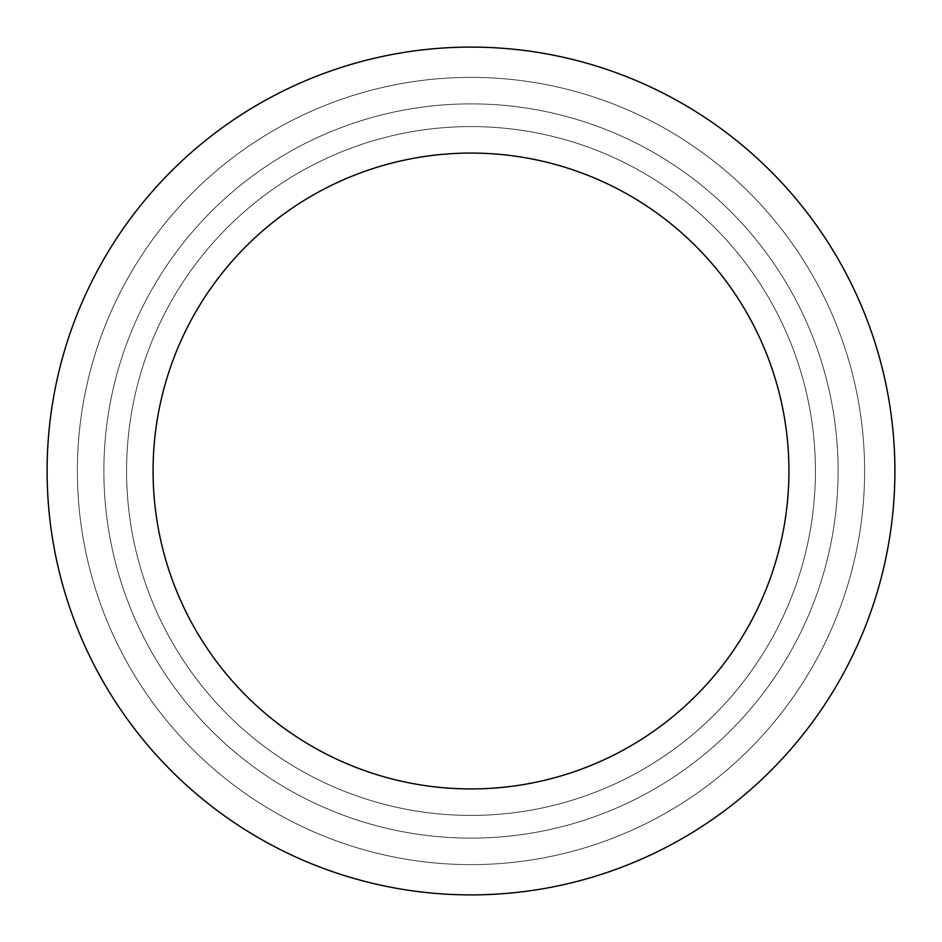 <?xml version="1.0" encoding="UTF-8"?>
<svg xmlns="http://www.w3.org/2000/svg" width="942" height="942" viewBox="0 0 942 942"><rect width="100%" height="100%" fill="white"/><g stroke="black" fill="none" stroke-linecap="round" stroke-linejoin="round"><path stroke-width="0.71" stroke-dasharray="4.71 3.53" d="M153.075 471A317.925 317.925 0 0 0 629.962 746.335A317.925 317.925 0 0 0 629.962 195.665A317.925 317.925 0 0 0 153.075 471A317.925 317.925 0 0 0 629.962 746.335A317.925 317.925 0 0 0 629.962 195.665A317.925 317.925 0 0 0 153.075 471A317.925 317.925 0 0 0 629.962 746.335A317.925 317.925 0 0 0 629.962 195.665A317.925 317.925 0 0 0 153.075 471A317.925 317.925 0 0 0 629.962 746.335A317.925 317.925 0 0 0 629.962 195.665A317.925 317.925 0 0 0 153.075 471A317.925 317.925 0 0 0 629.962 746.335A317.925 317.925 0 0 0 629.962 195.665A317.925 317.925 0 0 0 153.075 471A317.925 317.925 0 0 0 629.962 746.335A317.925 317.925 0 0 0 629.962 195.665A317.925 317.925 0 0 0 153.075 471A317.925 317.925 0 0 0 629.962 746.335A317.925 317.925 0 0 0 629.962 195.665A317.925 317.925 0 0 0 153.075 471A317.925 317.925 0 0 0 629.962 746.335A317.925 317.925 0 0 0 629.962 195.665A317.925 317.925 0 0 0 153.075 471A317.925 317.925 0 0 0 629.962 746.335A317.925 317.925 0 0 0 629.962 195.665A317.925 317.925 0 0 0 153.075 471A317.925 317.925 0 0 0 629.962 746.335A317.925 317.925 0 0 0 629.962 195.665A317.925 317.925 0 0 0 153.075 471A317.925 317.925 0 0 0 629.962 746.335A317.925 317.925 0 0 0 629.962 195.665A317.925 317.925 0 0 0 153.075 471M126.581 471A344.419 344.419 0 0 0 643.209 769.273A344.419 344.419 0 0 0 643.209 172.727A344.419 344.419 0 0 0 126.581 471A344.419 344.419 0 0 0 643.209 769.273A344.419 344.419 0 0 0 643.209 172.727A344.419 344.419 0 0 0 126.581 471A344.419 344.419 0 0 0 643.209 769.273A344.419 344.419 0 0 0 643.209 172.727A344.419 344.419 0 0 0 126.581 471A344.419 344.419 0 0 0 643.209 769.273A344.419 344.419 0 0 0 643.209 172.727A344.419 344.419 0 0 0 126.581 471A344.419 344.419 0 0 0 643.209 769.273A344.419 344.419 0 0 0 643.209 172.727A344.419 344.419 0 0 0 126.581 471A344.419 344.419 0 0 0 643.209 769.273A344.419 344.419 0 0 0 643.209 172.727A344.419 344.419 0 0 0 126.581 471A344.419 344.419 0 0 0 643.209 769.273A344.419 344.419 0 0 0 643.209 172.727A344.419 344.419 0 0 0 126.581 471A344.419 344.419 0 0 0 643.209 769.273A344.419 344.419 0 0 0 643.209 172.727A344.419 344.419 0 0 0 126.581 471A344.419 344.419 0 0 0 643.209 769.273A344.419 344.419 0 0 0 643.209 172.727A344.419 344.419 0 0 0 126.581 471A344.419 344.419 0 0 0 643.209 769.273A344.419 344.419 0 0 0 643.209 172.727A344.419 344.419 0 0 0 126.581 471A344.419 344.419 0 0 0 643.209 769.273A344.419 344.419 0 0 0 643.209 172.727A344.419 344.419 0 0 0 126.581 471A344.419 344.419 0 0 0 643.209 769.273A344.419 344.419 0 0 0 643.209 172.727A344.419 344.419 0 0 0 126.581 471M77.374 471A393.626 393.626 0 0 0 667.807 811.886A393.626 393.626 0 0 0 667.807 130.114A393.626 393.626 0 0 0 77.374 471A393.626 393.626 0 0 0 667.807 811.886A393.626 393.626 0 0 0 667.807 130.114A393.626 393.626 0 0 0 77.374 471A393.626 393.626 0 0 0 667.807 811.886A393.626 393.626 0 0 0 667.807 130.114A393.626 393.626 0 0 0 77.374 471A393.626 393.626 0 0 0 667.807 811.886A393.626 393.626 0 0 0 667.807 130.114A393.626 393.626 0 0 0 77.374 471A393.626 393.626 0 0 0 667.807 811.886A393.626 393.626 0 0 0 667.807 130.114A393.626 393.626 0 0 0 77.374 471A393.626 393.626 0 0 0 667.807 811.886A393.626 393.626 0 0 0 667.807 130.114A393.626 393.626 0 0 0 77.374 471A393.626 393.626 0 0 0 667.807 811.886A393.626 393.626 0 0 0 667.807 130.114A393.626 393.626 0 0 0 77.374 471A393.626 393.626 0 0 0 667.807 811.886A393.626 393.626 0 0 0 667.807 130.114A393.626 393.626 0 0 0 77.374 471A393.626 393.626 0 0 0 667.807 811.886A393.626 393.626 0 0 0 667.807 130.114A393.626 393.626 0 0 0 77.374 471A393.626 393.626 0 0 0 667.807 811.886A393.626 393.626 0 0 0 667.807 130.114A393.626 393.626 0 0 0 77.374 471M103.867 471A367.133 367.133 0 0 0 654.56 788.937A367.133 367.133 0 0 0 654.56 153.063A367.133 367.133 0 0 0 103.867 471A367.133 367.133 0 0 0 654.56 788.937A367.133 367.133 0 0 0 654.56 153.063A367.133 367.133 0 0 0 103.867 471A367.133 367.133 0 0 0 654.56 788.937A367.133 367.133 0 0 0 654.56 153.063A367.133 367.133 0 0 0 103.867 471A367.133 367.133 0 0 0 654.56 788.937A367.133 367.133 0 0 0 654.56 153.063A367.133 367.133 0 0 0 103.867 471A367.133 367.133 0 0 0 654.56 788.937A367.133 367.133 0 0 0 654.56 153.063A367.133 367.133 0 0 0 103.867 471A367.133 367.133 0 0 0 654.56 788.937A367.133 367.133 0 0 0 654.56 153.063A367.133 367.133 0 0 0 103.867 471A367.133 367.133 0 0 0 654.56 788.937A367.133 367.133 0 0 0 654.56 153.063A367.133 367.133 0 0 0 103.867 471A367.133 367.133 0 0 0 654.56 788.937A367.133 367.133 0 0 0 654.56 153.063A367.133 367.133 0 0 0 103.867 471A367.133 367.133 0 0 0 654.56 788.937A367.133 367.133 0 0 0 654.56 153.063A367.133 367.133 0 0 0 103.867 471A367.133 367.133 0 0 0 654.56 788.937A367.133 367.133 0 0 0 654.56 153.063A367.133 367.133 0 0 0 103.867 471M47.1 471A423.9 423.9 0 0 0 682.95 838.109A423.9 423.9 0 0 0 682.95 103.891A423.9 423.9 0 0 0 47.1 471A423.9 423.9 0 0 0 682.95 838.109A423.9 423.9 0 0 0 682.95 103.891A423.9 423.9 0 0 0 47.1 471A423.9 423.9 0 0 0 682.95 838.109A423.9 423.9 0 0 0 682.95 103.891A423.9 423.9 0 0 0 47.1 471A423.9 423.9 0 0 0 682.95 838.109A423.9 423.9 0 0 0 682.95 103.891A423.9 423.9 0 0 0 47.1 471A423.9 423.9 0 0 0 682.95 838.109A423.9 423.9 0 0 0 682.95 103.891A423.9 423.9 0 0 0 47.1 471A423.9 423.9 0 0 0 682.95 838.109A423.9 423.9 0 0 0 682.95 103.891A423.9 423.9 0 0 0 47.1 471A423.9 423.9 0 0 0 682.95 838.109A423.9 423.9 0 0 0 682.95 103.891A423.9 423.9 0 0 0 47.1 471A423.9 423.9 0 0 0 682.95 838.109A423.9 423.9 0 0 0 682.95 103.891A423.9 423.9 0 0 0 47.1 471A423.9 423.9 0 0 0 682.95 838.109A423.9 423.9 0 0 0 682.95 103.891A423.9 423.9 0 0 0 47.1 471A423.9 423.9 0 0 0 682.95 838.109A423.9 423.9 0 0 0 682.95 103.891A423.9 423.9 0 0 0 47.1 471A423.9 423.9 0 0 0 682.95 838.109A423.9 423.9 0 0 0 682.95 103.891A423.9 423.9 0 0 0 47.1 471"/><path stroke-width="1.41" d="M153.075 471A317.925 317.925 0 0 0 629.962 746.335A317.925 317.925 0 0 0 629.962 195.665A317.925 317.925 0 0 0 153.075 471M47.1 471A423.9 423.9 0 0 0 682.95 838.109A423.9 423.9 0 0 0 682.95 103.891A423.9 423.9 0 0 0 47.1 471"/></g></svg>
